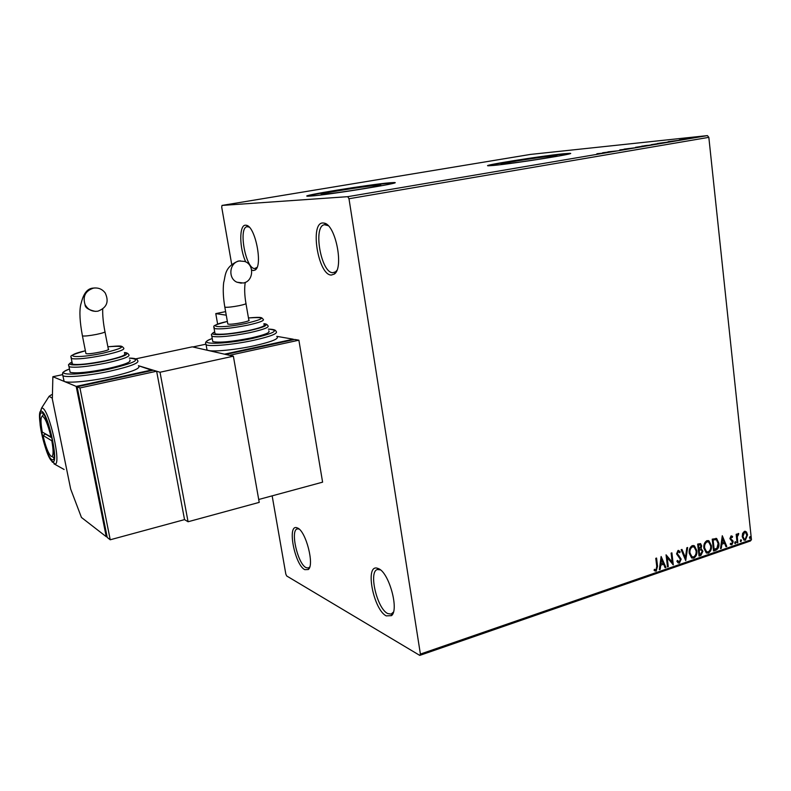 <?xml version="1.0" encoding="UTF-8"?>
<svg xmlns="http://www.w3.org/2000/svg" width="791" height="791" viewBox="0 0 791 791"><rect width="100%" height="100%" fill="white"/><g stroke="black" fill="none" stroke-linecap="round" stroke-linejoin="round"><path stroke-width="1.19" d="M297.604 528.022L296.546 527.646C287.024 525.006 294.895 564.962 304.762 569.658L308.272 569.54C314.699 565.249 305.929 531.157 297.604 528.022M309.746 566.949L308.322 568.017L306.018 567.612C297.584 563.696 290.02 529.921 297.357 528.882L299.067 529.031M378.622 568.68L377.01 568.126C364.819 564.952 373.51 609.683 386.226 615.882L391.496 615.645C399.287 609.881 389.083 572.763 378.622 568.68M393.434 612.066L391.1 614.123L387.63 613.519C376.902 608.408 368.309 571.112 377.515 569.53L380.461 569.896M322.965 222.963C309.499 222.36 318.17 275.466 331.35 275.05L334.286 274.082C344.085 268.159 335.73 224.98 324.369 223.151L322.965 222.963M336.828 270.433L335.572 271.797L332.853 272.707C321.037 273.192 312.732 225.959 324.508 224.723L328.206 225.672M251.647 269.998L253.367 270.571L255.266 269.958C262.998 265.598 255.355 226.533 246.466 225.297L245.566 225.188C239.03 224.703 239.278 248.315 245.754 261.92M257.055 267.368L254.692 268.525C245.694 269.019 238.101 227.492 247.108 226.701L249.205 227.116M323.924 194.21C336.264 193.399 388.421 184.906 379.878 185.124L377.455 185.252C364.236 186.251 314.146 194.408 322.016 194.299L323.924 194.21M505.32 163.846C519.539 162.541 563.241 155.56 556.32 155.708L552.128 156.005C537.218 157.449 495.265 164.152 501.692 164.083L505.32 163.846M493.683 165.428C514.516 163.549 580.05 153.078 569.599 153.335L563.162 153.81C540.807 156.005 479.128 165.863 488.492 165.784L493.683 165.428M569.866 153.691L563.202 154.146C544.04 156.035 491.873 164.113 488.235 165.774M310.586 196.059C328.562 194.912 406.762 182.187 393.839 182.553L390.052 182.77C370.139 184.323 296.487 196.306 307.926 196.188L310.586 196.059M394.353 182.939L390.111 183.126C373.095 184.461 311.239 194.191 307.442 196.168M742.611 533.421L744.42 531.334L746.536 532.076L747.564 534.874L745.369 540.194L743.965 540.105L742.225 536.703L742.611 533.421M737.083 542.893L736.154 534.311L736.886 534.063L737.024 535.319L738.151 533.47L738.735 533.579L738.487 534.607L737.301 536.773L737.815 542.646L737.083 542.893M731.052 535.893L732.604 536.634L732.248 537.524L731.21 536.941L730.884 539.057L732.782 540.579L733.168 541.825L731.883 544.841L730.241 544.198L730.577 543.259L731.685 543.822L732.436 542.122L729.895 538.631L731.052 535.893M715.806 550.239L713.551 551.011L712.226 539.155L716.676 538.542L718.871 543.199C719.355 546.561 718.327 548.914 715.806 550.239L713.512 550.714M699.026 556.024L697.662 544.099L700.569 543.615L701.657 545.81L701.024 548.657L702.912 551.169L700.984 555.341L699.026 556.024M685.718 560.611L681.14 549.715L681.971 549.429L685.451 557.695L686.815 547.787L687.646 547.501L685.718 560.611M668.266 566.623L667.495 566.89L666.062 554.827L672.172 562.104L671.114 553.117L671.885 552.86L673.299 564.893L667.208 557.655L668.266 566.623L667.456 566.593M656.748 566.386L655.779 558.327L656.57 558.06L657.548 566.237L656.194 571.112L654.098 570.38L654.384 569.312L656.036 569.876L656.748 566.386M420.397 654.078L751.45 539.67L750.432 540.985L419.764 655.393L420.397 654.078L348.989 198.739L347.763 196.672L221.984 205.433L221.717 207.173L231.684 264.253M751.45 539.67L708.835 137.347L348.989 198.739M661.128 556.508L665.943 567.424L665.093 567.72L663.6 564.21L660.752 565.189L660.169 569.421L659.318 569.708L661.128 556.508M679.439 563.093L678.154 562.925L676.888 561.244L677.442 560.423L679.242 561.887L680.398 559.375L676.552 553.868L678.016 550.447L680.181 551.831L679.667 552.771L678.154 551.693L677.323 553.552L681.17 559.128L679.439 563.093L678.292 563.004M689.238 553.235C688.793 549.844 689.801 547.303 692.263 545.612L694.419 545.82L696.831 550.576C697.267 553.957 696.238 556.488 693.766 558.149L691.621 557.922L689.238 553.235M703.891 548.222C703.456 544.851 704.455 542.319 706.897 540.649L708.963 540.826L711.386 545.592C711.811 548.964 710.802 551.465 708.36 553.117L706.284 552.919L703.891 548.222M722.282 535.734L726.791 546.443L725.99 546.719L724.586 543.279L721.876 544.208L721.303 548.341L720.502 548.618L722.282 535.734M734.671 542.863L735.511 541.706L735.393 543.635L734.671 542.863M740.287 540.935L741.118 539.769L740.999 541.706L740.287 540.935M749.374 537.801L750.194 536.644L750.086 538.572L749.374 537.801M272.153 495.848L285.828 574.088L286.698 575.977L419.764 655.393M692.511 137.733L700.974 136.556L692.511 137.733M690.929 138.326L684.838 138.969L690.929 138.326M679.281 139.908L686.044 139.117L679.291 140.007M668 142.222L657.38 143.487L668 142.222M649.895 145.297L641.798 146.127L649.895 145.297M635.539 147.729L624.089 149.123L635.539 147.729M616.683 150.933L607.943 151.862L616.683 150.933M602.119 153.217L596.908 153.731L602.119 153.217M347.763 196.672L707.421 135.607L530.425 154.423L221.984 205.433M602.643 152.762L614.172 151.358L602.643 152.762M628.924 148.866L619.798 149.894L628.924 148.866M636.063 147.373L645.911 145.86L636.063 147.373M651.814 144.704L661.612 143.201L651.814 144.704M668.148 141.658L679.845 140.215L668.148 141.658M687.844 138.821L689.436 138.573L687.804 138.781M693.885 137.792L695.477 137.545L693.885 137.792M703.664 136.131L705.256 135.884L703.664 136.131M707.421 135.607L708.835 137.347M608.417 152.099L604.601 152.564L608.427 152.159M643.38 146.127L635.499 147.334L643.38 146.127M644.269 145.762L647.473 145.346L644.269 145.762M647.265 145.485L651.932 144.852L647.265 145.485M659.041 143.468L651.191 144.674L659.041 143.468M659.012 143.26L668.603 141.984L659.022 143.309M674.061 140.966L670.185 141.441L674.07 141.016M698.868 136.794L693.648 137.585L698.868 136.794M656.144 558.199L657.094 566.079L656.194 571.112M655.739 570.954L654.958 571.003M654.365 569.411L655.274 569.797M661.068 556.933L665.943 567.424M665.488 567.266L664.984 567.444M660.752 565.189L663.6 564.21M660.297 565.031L660.169 569.421M661.543 559.405L660.485 563.676L663.115 563.093L661.543 559.405L660.94 563.835M666.081 555.005L672.172 562.104M671.46 552.998L672.825 564.576M667.812 566.465L667.208 557.655M677.234 560.72L678.016 561.61M678.559 550.388L680.181 551.831M679.726 551.683L679.37 552.336M677.689 551.535L677.323 553.552M676.859 553.403L677.966 554.946M677.511 554.798L679.054 555.816M678.599 555.668L681.17 559.128M680.705 558.97L678.985 562.935M681.624 549.547L685.451 557.695M687.142 547.669L685.451 559.959M693.618 545.503L696.831 550.576M696.367 550.427C696.802 553.809 695.773 556.33 693.302 558.001L693.766 558.149M693.302 558.001L691.957 558.1M693.41 546.749L691.977 546.68C689.989 548.054 689.179 550.101 689.534 552.82L692.145 556.874M696.07 550.833L694.172 547.056L692.441 546.828C690.454 548.203 689.643 550.249 689.999 552.968L691.907 556.745L693.598 556.933C695.605 555.598 696.426 553.562 696.07 550.833M700.569 543.615L701.657 545.81M701.192 545.661L701.024 548.657M701.113 548.677L702.912 551.169M702.448 551.02L700.984 555.341M700.519 555.193L698.987 555.717M700.846 549.725L698.671 549.963L699.175 554.392L700.5 554.244L702.161 551.426L701.35 549.893L699.135 550.111L699.639 554.54M699.946 544.702L698.097 544.92L698.532 548.736L699.382 548.756L700.905 546.087L700.312 544.821L698.562 545.068L698.997 548.885M708.192 540.53L711.386 545.592M710.921 545.454C711.346 548.816 710.328 551.317 707.886 552.968L708.36 553.117M707.886 552.968L706.59 553.077M707.985 541.776L706.6 541.716C704.633 543.071 703.822 545.108 704.178 547.817L706.768 551.851M710.644 545.849L708.726 542.062L707.065 541.855C705.097 543.209 704.297 545.246 704.643 547.955L706.571 551.742L708.192 551.91C710.18 550.585 710.99 548.568 710.644 545.849M715.974 538.285L718.871 543.199M718.396 543.051C718.881 546.423 717.862 548.766 715.331 550.091M713.126 539.808L713.69 549.389L716.923 548.282L718.129 543.447L716.409 539.769L713.126 539.808L714.164 549.537M715.311 539.413L713.601 539.946M722.213 536.239L726.791 546.443M721.876 544.208L724.586 543.279M721.412 544.07L721.303 548.341M722.658 538.572L721.59 542.745L724.131 542.181L722.658 538.572L722.064 542.893M731.873 536.001L732.604 536.634M732.13 536.496L731.873 537.129M730.736 536.792L730.627 538.335M730.152 538.196L730.884 539.057M730.409 538.918L732.782 540.579M732.308 540.441L733.168 541.825M732.693 541.687L731.883 544.841M731.408 544.702L730.874 544.772M730.488 543.516L731.042 543.714M735.175 541.677L735.897 542.448M735.422 542.3L734.928 543.486M736.441 534.212L737.024 535.319M738.26 533.45L738.3 534.558M737.667 534.429L737.301 536.773M736.826 536.634L737.815 542.646M740.781 539.749L741.503 540.52M741.029 540.372L740.534 541.558M745.211 531.245L746.536 532.076M746.051 531.938L747.564 534.874M747.08 534.736L745.369 540.194M744.895 540.055L744.064 540.154M744.984 532.323L744.054 532.254L742.482 536.328L744.282 539.076M746.833 535.131L745.468 532.462L744.539 532.383L742.957 536.466L744.252 539.057L745.26 539.146L746.833 535.131M749.868 536.624L750.58 537.386M750.105 537.247L750.086 538.572M45.611 434.081L42.961 435.366C45.641 446.658 48.35 453.629 51.079 456.278L51.86 456.486C53.491 455.497 53.481 450.267 51.82 440.785L52.493 440.735M51.781 437.364L42.279 432.084C40.598 422.602 40.578 417.312 42.22 416.224L43.475 414.257M51.138 437.413C47.905 424.194 44.929 417.134 42.22 416.224M42.961 435.366L51.82 440.785M45.621 434.14L51.909 437.937M217.644 324.142L215.775 313.612L225.623 311.614M215.775 313.612L226.246 315.184M239.386 261L244.627 261.435C254.722 264.52 253.585 281.537 243.213 283.01L236.984 282.219C227.64 278.373 229.459 262.325 239.386 261M245.981 303.685L248.829 320.058C252.121 320.988 232.05 324.963 228.204 324.132L227.729 323.559M214.836 332.685L215.043 333.842C220.62 334.9 231.723 333.832 248.344 330.608C260.654 327.86 265.875 325.823 264.006 324.488M212.552 340.239L212.799 341.613C219.196 342.928 231.882 341.722 250.876 338.004C264.906 334.83 270.848 332.438 268.693 330.846M205.393 344.303L192.846 346.962L208.142 350.453C213.926 351.975 236.529 349.691 254.702 345.687C272.193 341.663 279.569 338.607 276.84 336.531M206.728 348.317L207.054 350.106L224.466 354.17L293.273 339.21L293.362 339.735M276.81 336.343L293.273 339.21M258.706 499.497L322.599 482.164L298.879 340.189L294.667 339.458L225.722 354.457L229.519 355.317L298.879 340.189M135.617 358.887L192.302 346.844L233.375 356.197L259.221 502.374L188.07 521.753L184.54 519.618L156.638 371.226L153.306 370.218L77.123 386.789L107.24 537.465L110.226 539.778L184.54 519.618M152.307 370.425L138.415 365.699L160.019 372.245L188.07 521.753M233.375 356.197L160.019 372.245M93.447 288.132C98.311 287.459 102.227 289.071 105.213 292.977C109.257 301.678 106.825 307.739 97.936 311.17C92.161 311.911 87.86 309.706 85.042 304.545C82.571 296.338 85.379 290.861 93.447 288.132M104.995 331.953L108.308 349.029C112.065 350.047 88.918 354.803 85.982 353.597L85.823 353.063M72.149 362.851L72.406 364.117C77.716 365.165 88.681 364.048 105.292 360.785C120.192 357.433 126.619 354.971 124.563 353.379M69.835 370.831L70.132 372.343C76.223 373.619 88.75 372.373 107.724 368.606C124.721 364.72 132.028 361.833 129.665 359.945M62.054 374.766L52.868 376.714L64.13 381.391C68.224 383.427 91.044 381.222 111.165 376.793C132.344 371.879 141.431 368.191 138.425 365.739M63.715 379.423L64.111 381.391L76.193 386.404L106.251 536.703L81.443 517.452L70.666 489.026L52.335 399.04L52.868 376.714M107.042 536.486L106.251 536.703M152.198 369.881L76.193 386.404M156.638 371.226L79.94 387.956L77.123 386.789M79.94 387.956L110.226 539.778M51.761 459.591C45.848 456.585 36.188 412.981 41.439 412.862L42.19 413.011C47.964 414.968 58.05 460.036 52.69 459.828L51.761 459.591M245.25 282.387C244.31 288.082 244.528 295.043 245.912 303.26C246.683 303.744 244.409 304.555 239.09 305.672C232.673 306.898 228.045 307.422 225.217 307.244L224.763 306.74M268.406 329.125C273.281 329.224 275.792 329.946 275.95 331.291C278.669 333.298 271.273 336.304 253.773 340.288C234.166 344.579 209.922 346.834 206.095 344.787L205.66 343.175M212.245 338.558C193.825 344.787 223.191 344.896 252.813 338.37C274.685 333.149 279.876 330.084 268.406 329.155M263.878 323.727C265.825 323.776 267.131 324.399 267.793 325.585C269.939 327.128 263.986 329.471 249.936 332.625C230.932 336.313 218.227 337.539 211.84 336.304L211.543 335.028M214.707 331.973C205.126 336.027 227.956 335.285 248.987 330.717C264.441 327.187 269.405 324.874 263.887 323.776M215.043 333.842L214.084 328.512C215.636 325.922 207.726 326.841 227.353 321.433C202.358 326.901 220.066 328.947 246.466 323.331C265.519 318.585 266.191 316.796 248.463 317.942C263.363 316.687 261.307 317.705 263.106 319.218C264.965 320.503 259.735 322.501 247.415 325.23C230.774 328.423 219.661 329.521 214.084 328.512L213.847 327.434M102.711 309.044C102.514 315.352 103.245 322.827 104.906 331.488C105.747 332.062 102.949 333.041 96.512 334.405C89.512 335.74 84.835 336.254 82.491 335.948L82.353 335.463M129.309 358.115C134.48 358.165 137.169 358.887 137.387 360.281C140.373 362.654 131.276 366.273 110.068 371.147C89.897 375.547 67.027 377.782 62.993 375.814L62.469 374.034M69.47 369.021C50.931 375.616 78.18 375.933 109.207 369.1C135.31 362.822 142.014 359.173 129.319 358.155M124.414 352.578C126.481 352.608 127.885 353.241 128.617 354.467C130.97 356.296 123.643 359.124 106.627 362.97C87.633 366.717 75.096 367.983 69.025 366.767L68.659 365.373M72.001 362.09C62.41 366.332 83.777 365.709 105.776 360.933C124.306 356.672 130.525 353.893 124.424 352.628M72.406 364.117L71.289 358.541C72.475 356.059 64.783 356.81 85.369 350.769C60.057 356.652 75.629 359.035 103.334 353.132C125.947 347.486 127.45 345.36 107.873 346.755C121.735 345.637 121.478 345.618 123.515 347.892C125.551 349.414 119.105 351.837 104.185 355.159C87.564 358.402 76.598 359.529 71.289 358.541L71.002 357.354M71.773 363.623L72.268 363.425M64.101 469.478L53.936 463.803M52.354 398.229L49.121 396.301L47.282 399.168M39.936 412.773L41.616 407.988L40.835 411.211C39.619 411.656 39.402 416.293 40.173 425.133C42.101 439.648 48.409 458.849 52.097 461.202C59.691 467.57 48.735 413.98 41.854 411.389C34.725 406.712 45.225 457.534 52.087 461.183L55.063 464.099C61.53 464.446 49.428 410.361 42.506 408.146L41.616 407.988L49.121 396.301L51.385 394.778L52.433 394.887M52.493 462.29L51.385 460.57M298.444 528.843L296.546 527.646M379.146 569.461L377.01 568.126M326.683 224.337L325.981 224.456M248.344 226.76L246.466 225.297M256.452 267.951L255.266 269.958M335.908 272.223L335.255 272.351M326.426 224.832L324.369 223.151M335.572 271.797L334.286 274.082M392.909 613.529L392.316 613.727M392.504 613.282L391.496 615.645M309.271 567.483L308.272 569.54M51.86 456.486L53.877 457.692M238.318 261.07L240.415 260.872M227.818 324.033L224.832 307.165C223.24 297.891 222.844 289.704 223.665 282.605C225.712 275.703 224.08 267.259 238.15 261.099M212.245 338.518C202.743 342.058 206.233 343.413 206.095 344.787L207.054 350.106M214.697 331.904C209.407 335.483 212.097 334.237 211.84 336.304L212.799 341.613M241.295 283.198L236.984 282.219M92.636 288.142L94.93 287.954M85.932 353.577L82.442 335.928C79.832 322.085 79.248 311.694 80.712 304.772C81.611 302.192 83.599 289.259 92.517 288.161M69.46 368.972C60.116 372.976 63.448 372.966 62.479 373.866L64.111 381.391M71.981 362.011C66.335 365.828 69.282 364.394 69.025 366.767L70.132 372.343M95.325 311.377C88.434 309.894 85.013 307.61 85.042 304.545M52.443 394.541L51.385 394.778"/></g></svg>
